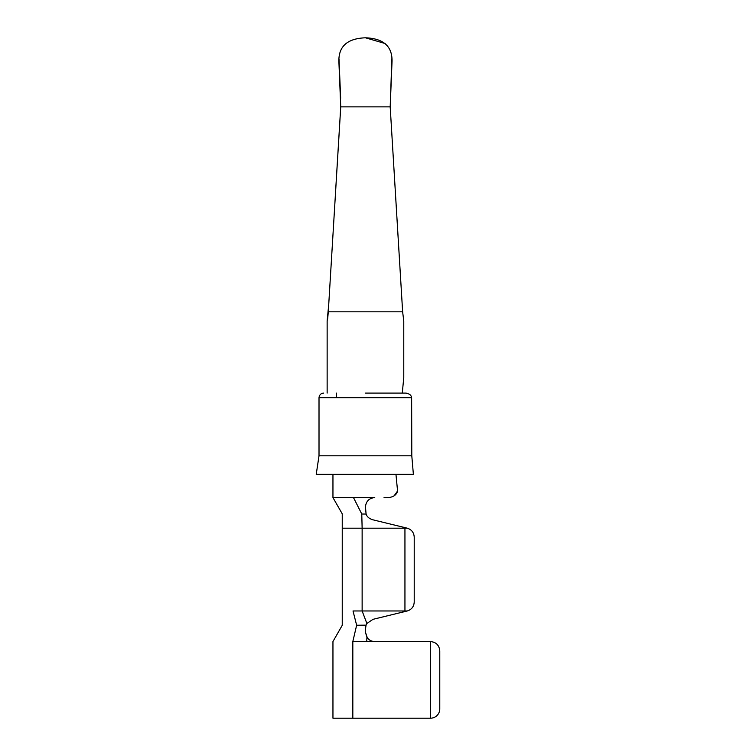 <?xml version="1.0" encoding="UTF-8"?>
<svg xmlns="http://www.w3.org/2000/svg" width="756" height="756" viewBox="0 0 756 756"><rect width="100%" height="100%" fill="white"/><g stroke="black" fill="none" stroke-linecap="round" stroke-linejoin="round"><path stroke-width="1.13" d="M365.46 393.092L405.896 393.092C409.431 393.715 411.34 395.265 411.633 397.741C411.349 395.275 409.44 393.725 405.896 393.092L402.286 393.092L403.77 377.527L403.77 321.083L402.636 311.822L403.77 321.083M395.69 197.325L402.636 311.822L390.19 106.87L340.729 106.87L338.877 61.274C338.612 46.305 347.458 38.48 365.394 37.8C383.368 38.433 392.251 46.229 392.043 61.189L390.19 106.87L391.873 58.656M385.144 43.527L365.46 37.8M327.14 393.092L327.14 321.083L328.718 304.63M327.717 318.361L328.284 311.822L402.636 311.822M319.013 455.792L319.013 397.741L411.633 397.741L411.793 455.792L319.013 455.792L316.225 474.371L413.381 474.371L411.793 455.792M339.009 59.025L340.654 98.252M353.487 497.59L374.749 497.59C369.136 498.138 366.036 501.237 365.46 506.879L366.084 514.061L361.774 514.014L353.487 497.59L332.952 497.59L332.952 474.371M395.955 474.371L397.571 491.003L394.074 495.87M336.429 397.741L336.429 393.092M335.239 197.146L340.729 106.87M340.71 107.465L328.284 311.822M390.209 107.465L390.266 108.373M384.039 497.59L388.678 497.59C393.678 496.919 396.645 494.717 397.571 491.003M361.774 514.014C336.259 513.787 336.259 513.787 361.774 514.014L362.133 528.189L342.241 528.189L342.241 513.844L332.952 497.59M366.084 514.061C367 516.82 369.297 518.739 372.973 519.826L404.772 527.575L404.942 528.189L362.133 528.189L362.133 610.971L404.942 610.971L404.942 528.189L407.286 528.189L372.973 519.826M365.46 510.706L365.46 510.158M404.772 527.575L407.286 528.189C411.642 529.606 413.957 532.602 414.222 537.176L414.222 601.984L414.222 537.176M405.31 611.453L372.973 619.334L407.286 610.971L405.31 611.453L404.942 610.971L407.286 610.971C411.642 609.563 413.957 606.567 414.222 601.984M372.973 619.334L366.887 623.502L366.065 625.155L356.643 625.231C337.762 625.344 337.762 625.344 356.643 625.231L353.014 610.971C338.792 610.971 338.792 610.971 353.014 610.971L362.133 610.971L366.887 623.502M365.46 629.077L366.065 625.155M365.46 628.434L365.46 632.281L366.925 637.289C368.815 640.02 371.423 641.447 374.749 641.57L352.825 641.57C326.885 641.57 326.885 641.57 352.825 641.57L356.643 625.231M374.749 641.57L430.485 641.57L430.485 718.2L332.952 718.2L332.952 641.57L342.241 625.316L342.241 528.189M367.35 637.894L365.46 632.281M430.485 641.57C436.117 642.127 439.217 645.218 439.775 650.859L439.775 708.911A9.289 9.289 0 0 1 430.485 718.2M366.925 637.289L366.717 641.57M352.825 718.2L352.825 641.57M319.013 397.741C319.315 394.934 320.856 393.385 323.662 393.092"/></g></svg>
